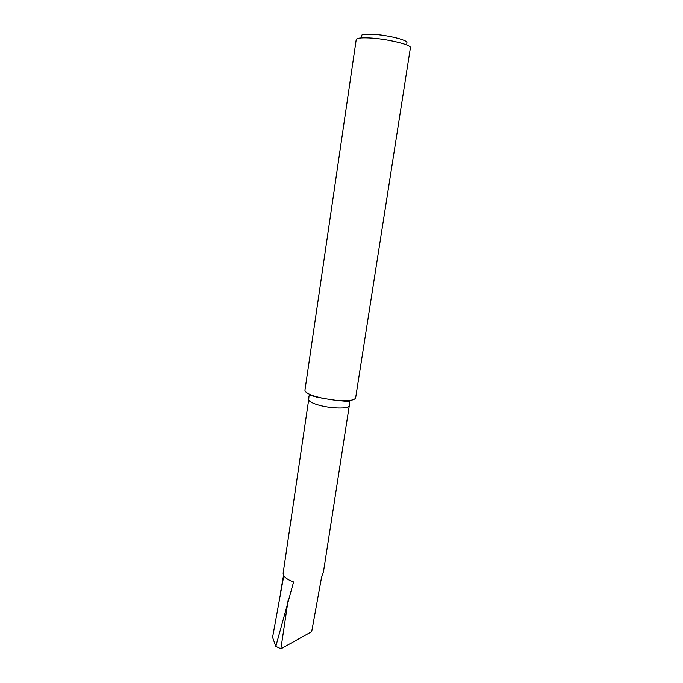 <?xml version="1.0" encoding="UTF-8"?>
<svg xmlns="http://www.w3.org/2000/svg" width="683" height="683" viewBox="0 0 683 683"><rect width="100%" height="100%" fill="white"/><g stroke="black" fill="none" stroke-linecap="round" stroke-linejoin="round"><path stroke-width="1.02" d="M283.821 575.675L272.594 637.324L275.804 646.4L293.605 581.976L291.009 580.968C285.554 578.467 282.941 575.812 283.172 572.986L308.716 399.47C308.673 401.092 311.533 402.825 317.288 404.652C329.693 408.622 349.508 409.143 349.295 405.608L349.722 401.621L335.686 400.264L323.324 398.394L315.623 396.473C308.451 394.236 304.891 392.144 304.951 390.206L356.227 39.529C356.68 38.12 360.889 37.582 368.871 37.915C386.177 38.607 411.943 44.779 410.406 47.725L355.638 397.873C354.503 400.434 347.852 401.237 335.686 400.264M361.52 36.387C360.376 34.671 363.843 33.954 371.928 34.235C388.021 34.824 411.226 40.946 406.283 43.157M311.696 631.647L280.944 648.85L311.696 631.647L321.539 577.459L323.435 572.055L349.295 405.608M280.944 648.85L275.804 646.4M280.525 592.494L283.573 575.223M317.621 397.045L316.152 397.088M288.047 600.818L280.892 648.824M308.716 399.47L308.964 396.362C309.527 396.029 307.307 394.39 315.913 396.772L323.324 398.394"/></g></svg>

